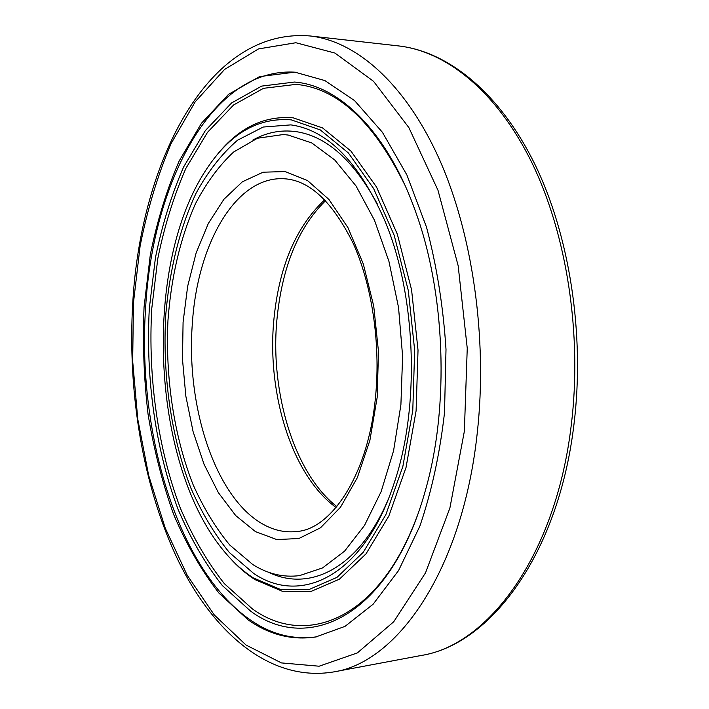 <?xml version="1.0" encoding="UTF-8"?>
<svg xmlns="http://www.w3.org/2000/svg" width="709" height="709" viewBox="0 0 709 709"><rect width="100%" height="100%" fill="white"/><g stroke="black" fill="none" stroke-linecap="round" stroke-linejoin="round"><path stroke-width="1.06" d="M316.631 636.824C293.118 640.05 270.856 634.316 249.86 619.631C176.789 568.45 136.988 430.717 145.664 307.006C152.612 183.498 211.787 66.859 295.228 72.203L295.813 72.247M248.15 619.896L219.054 593.22C201.48 570.63 186.325 544.308 173.59 514.273C162.343 482.74 153.835 449.409 148.066 414.278C143.883 378.633 142.544 342.89 144.06 307.032L150.317 254.682C157.141 220.907 166.775 189.649 179.209 160.89L201.507 123.189L228.528 94.359L259.538 76.599L294.917 72.158L324.899 80.587L354.553 100.598L382.417 132.299L406.913 175.008L426.508 227.172C436.762 265.902 443.258 306.634 446.005 349.377L444.516 412.691C439.81 453.92 431.595 491.736 419.861 526.158L398.573 570.55L373.12 604.219L345.026 626.366L315.744 636.974C291.94 640.493 269.402 634.803 248.15 619.896M288.217 135.056L311.756 142.943L334.737 159.968L356.033 185.971L374.467 220.224L388.94 261.382L398.538 307.493L402.606 356.184L400.904 404.795L393.584 450.711L381.158 491.576L364.47 525.493L344.565 551.177L322.551 567.927L299.526 575.619C283.281 577.658 267.683 573.944 252.723 564.506L229.751 545.017C215.713 528.063 203.492 507.936 193.078 484.637C173.971 436.07 165.232 377.463 167.962 320.371C171.17 277.166 180.263 238.428 195.25 204.157C206.177 183.073 218.957 165.702 233.58 152.045L257.42 138.246L283.263 134.542L288.217 135.056M417.131 516.179C378.828 620.162 305.925 647.609 252.431 608.942L224.354 583.658C207.374 562.14 192.706 536.97 180.361 508.167C157.797 448.372 147.933 377.534 151.744 308.716L157.841 258.333C164.488 225.861 173.847 195.852 185.909 168.317L207.515 132.317L233.616 104.959L263.482 88.324L296.025 84.38C337.289 88.031 373.59 121.629 404.928 185.155M250.569 611.087L222.325 585.537C205.247 563.806 190.508 538.423 178.092 509.381C155.422 449.107 145.513 377.755 149.324 308.424L155.448 257.668C162.122 224.939 171.516 194.691 183.64 166.925L205.344 130.598L231.595 102.956L261.648 86.108L294.403 82.049C338.539 85.133 386.618 130.757 415.093 210.325C445.438 292.356 449.639 406.284 425.418 490.336C390.854 615.704 308.867 654.46 250.569 611.087M291.275 119.865L320.291 129.924L348.376 152.958L373.661 188.612L394.204 235.353L408.287 290.495L414.668 350.29L412.78 410.414L402.854 466.487L385.856 514.69L363.309 552.205L337.014 577.348L308.823 589.622L280.445 589.436L253.317 577.897C242.593 570.949 232.614 561.776 223.37 550.397C149.75 461.267 142.314 259.618 209.164 165.303C231.887 132.512 259.255 117.366 291.275 119.865M214.987 157.478C237.143 128.586 263.225 115.381 293.242 117.845L322.56 127.93L350.964 151.114L376.532 187.034L397.324 234.183L411.574 289.813L418.026 350.166L416.103 410.839L406.044 467.426L388.842 516.046L366.021 553.853L339.434 579.173L310.941 591.483L282.271 591.244L254.877 579.563C246.014 573.829 237.639 566.562 229.751 557.77M252.891 140.054C266.398 132.486 280.631 129.658 295.609 131.573C326.193 135.871 353.454 160.066 377.401 204.139M253.689 573.448L229.415 552.568C214.641 534.471 201.817 513.032 190.96 488.271C171.091 436.709 162.334 374.795 165.764 314.787C169.504 270.085 179.723 228.245 195.985 193.389C207.87 171.605 221.713 153.888 237.506 140.231L263.181 127.044L290.858 124.881C327.416 129.995 358.639 161.723 384.544 220.065C416.192 294.474 420.313 406.328 394.231 482.864C364.116 575.983 301.165 605.903 253.689 573.448M388.284 499.278C359.188 568.334 309.7 592.352 268.835 572.358M421.128 655.488C490.681 644.632 558.55 553.933 573.944 424.54C585.085 334.586 569.602 235.246 534.675 163.868C499.561 92.578 448.123 51.535 398.653 45.934C446.289 51.261 496.965 91.417 532.016 162.99C566.854 234.582 582.417 334.87 571.224 425.453C555.767 555.856 487.934 645.429 421.128 655.488L333.593 671.937C397.368 662.631 462.667 569.894 477.254 432.969C487.836 337.909 472.416 232.401 438.552 157.469C404.484 82.554 355.634 41.051 310.143 35.973L303.097 35.45M133.443 302.911L140.107 246.05C147.401 209.288 157.744 175.105 171.117 143.519L195.214 101.795L224.576 69.438L258.501 48.921L295.848 42.735L334.932 53.051L373.51 81.296L408.863 127.593L438.002 190.304L458.156 265.707L467.249 348.261L464.36 431.276L449.896 508.034L425.524 572.837L393.734 621.758L357.363 652.909L319.147 666.212L281.438 662.915L246.067 645.066L214.366 615.049L187.229 575.283L165.215 528.045L148.66 475.393L137.776 419.205L132.68 361.165L133.443 302.911M571.551 422.848L571.162 425.923M375.575 396.296C368.441 475.349 330.846 529.508 296.663 531.52C284.858 532.796 273.408 530.235 262.33 523.836C214.871 496.814 185.838 405.654 192.369 323.295C197.297 244.853 235.175 176.328 283.662 178.73C309.08 179.882 332.193 201.303 353.011 242.992C371.835 284.415 380.742 342.89 375.593 396.163M183.082 322.17L187.663 286.268L196.145 252.909L208.331 223.45L223.902 199.291L242.381 181.788L263.11 172.198L285.195 171.569L307.564 180.6L328.949 199.468L347.968 227.669L363.292 263.916L373.74 306.146L378.491 351.682L377.161 397.457L369.894 440.378L357.318 477.706L340.453 507.298L320.539 527.771L298.906 538.503L276.829 539.584L255.444 531.608L235.707 515.576L218.381 492.675L204.032 464.244L193.087 431.621L185.847 396.171L182.479 359.25L183.082 322.17M336.066 507.502C292.285 475.704 267.178 395.01 273.692 321.576C278.593 267.656 295.6 227.057 324.722 199.778M398.653 45.934L310.143 35.973C206.789 27.35 140.586 163.708 132.787 302.371M132.778 302.433C127.363 392.174 142.837 486.285 177.773 559.693C212.753 631.932 269.455 682.537 333.593 671.937M336.855 506.554C295.086 474.454 270.164 393.938 276.794 320.955C281.757 267.842 298.019 227.74 325.582 200.674"/></g></svg>
